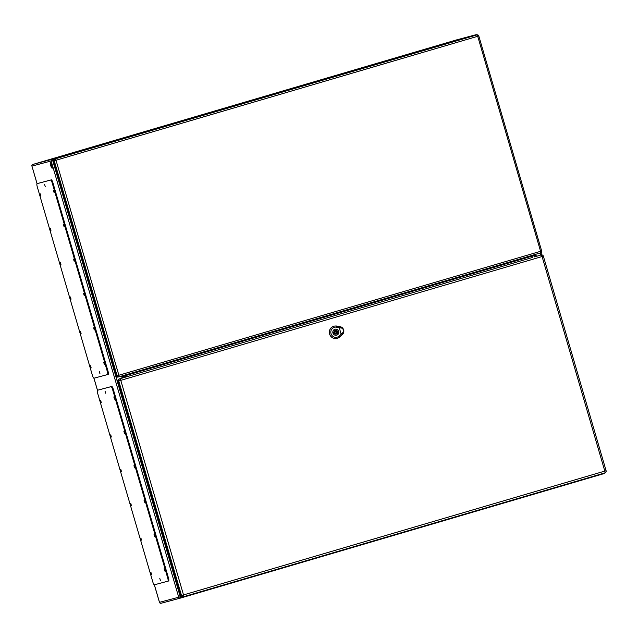 <?xml version="1.0" encoding="UTF-8"?>
<svg xmlns="http://www.w3.org/2000/svg" width="638" height="638" viewBox="0 0 638 638"><rect width="100%" height="100%" fill="white"/><g stroke="black" fill="none" stroke-linecap="round" stroke-linejoin="round"><path stroke-width="0.96" d="M50.577 162.682A2.879 0.678 73.6 0 1 52.037 165.266A2.879 0.678 73.6 0 1 52.196 168.209A2.879 0.678 73.6 0 1 50.737 165.633A2.879 0.678 73.6 0 1 50.577 162.682L50.577 162.682M123.365 375.511L123.987 377.632M536.375 256.396L535.76 254.291M535.824 256.524L535.218 254.45M123.908 375.351L124.53 377.465M50.912 162.849A2.879 0.678 -106.4 0 0 51.263 165.465A2.879 0.678 -106.4 0 0 52.396 167.882M154.372 584.799L159.5 602.336L178.72 597.208L51.152 160.975L31.94 166.103L37.076 183.672L37.801 183.457A3.046 0.718 -106.4 0 0 37.794 183.457L51.311 179.852A3.046 0.718 -106.4 0 1 52.858 182.596L108.029 371.276A3.046 0.718 -106.4 0 1 108.197 374.386A3.046 0.718 -106.4 0 0 108.197 374.386L107.487 374.594A3.046 0.718 -106.4 0 0 107.32 371.483L52.149 182.803A3.046 0.718 -106.4 0 0 50.593 180.06L37.092 183.664A3.046 0.718 -106.4 0 0 37.259 186.774L92.43 375.455A3.046 0.718 -106.4 0 0 93.977 378.198L107.479 374.594A3.046 0.718 -106.4 0 0 107.487 374.594L108.197 374.386M103.675 362.209L104.313 364.402L103.675 362.209M90.516 365.718L91.162 367.911L90.516 365.718M93.619 327.836L94.264 330.029L93.619 327.836M80.468 331.345L81.106 333.538L80.468 331.345M83.57 293.464L84.216 295.657L83.57 293.464M70.411 296.973L71.057 299.166L70.411 296.973M73.522 259.092L74.16 261.285L73.522 259.092M60.363 262.601L61.009 264.794L60.363 262.601M63.465 224.72L64.111 226.913L63.465 224.72M50.314 228.229L50.952 230.422L50.314 228.229M53.417 190.347L54.063 192.54L53.417 190.347M40.258 193.856L40.904 196.049L40.258 193.856M99.345 371.643L99.983 373.836L99.345 371.643M44.596 184.422L45.234 186.615L44.596 184.422M343.778 331.656C342.614 334.16 342.638 334.272 343.834 331.991C342.638 334.272 342.614 334.16 343.778 331.656L341.163 334.232L339.225 327.613L342.813 328.355L343.794 331.585M342.813 328.355C340.485 326.879 340.437 326.776 342.678 328.044A4.378 4.259 75.1 0 0 340.309 326.768L336.505 326.098A6.284 6.109 75.1 0 0 329.655 333.857A6.284 6.109 75.1 0 0 339.679 336.968L342.526 334.352A4.378 4.259 75.1 0 0 343.834 331.991L342.678 328.044C340.437 326.776 340.485 326.879 342.813 328.355L342.869 328.411M336.697 335.181A3.094 3.007 -104.9 0 1 332.916 332.988A3.094 3.007 -104.9 0 1 335.03 329.216A3.094 3.007 -104.9 0 1 338.722 331.393A3.094 3.007 -104.9 0 1 336.697 335.181M334.759 326.05A6.292 6.117 75.1 0 0 334.719 326.058A6.292 6.117 75.1 0 0 329.559 333.881A6.292 6.117 75.1 0 0 337.973 338.076M341.163 334.232L339.193 336.051A5.136 4.992 -104.9 0 1 331.026 333.618A5.136 4.992 -104.9 0 1 336.593 327.158L339.225 327.613M338.666 331.369A3.046 2.959 75.1 0 0 335.038 329.264A3.046 2.959 75.1 0 0 332.98 333.044A3.046 2.959 75.1 0 0 336.609 335.157A3.046 2.959 75.1 0 0 338.666 331.369M337.677 332.262L338.523 332.007A2.783 2.704 75.1 0 0 338.204 330.915L337.358 331.162A1.906 1.85 75.1 0 0 333.969 332.159L333.124 332.406A2.783 2.704 75.1 0 0 333.451 333.507L334.296 333.251A1.906 1.85 75.1 0 0 337.677 332.262L337.917 332.175A2.783 2.704 75.1 0 0 337.606 331.09M334.942 332.47A0.949 0.925 75.1 0 0 336.074 333.132A0.949 0.925 75.1 0 0 336.712 331.951A0.949 0.925 75.1 0 0 335.58 331.289A0.949 0.925 75.1 0 0 334.942 332.47M337.358 331.162L336.752 331.321A1.906 1.85 75.1 0 0 335.038 330.476M333.443 333.491L334.296 333.251M336.011 334.105A1.906 1.85 75.1 0 0 337.071 332.422M338.523 332.007L337.917 332.175M93.961 378.206L97.486 390.273L98.22 390.057A3.046 0.718 -106.4 0 0 98.212 390.057L111.722 386.453A3.046 0.718 -106.4 0 1 113.269 389.196L168.44 577.876A3.046 0.718 -106.4 0 1 168.607 580.987L167.898 581.194A3.046 0.718 -106.4 0 0 167.73 578.084L112.559 389.403A3.046 0.718 -106.4 0 0 111.012 386.66L97.51 390.265A3.046 0.718 -106.4 0 0 97.502 390.265A3.046 0.718 -106.4 0 0 97.67 393.375L152.849 582.055A3.046 0.718 -106.4 0 0 154.396 584.799L168.607 580.987M164.086 568.809L164.732 571.002L164.086 568.809M150.927 572.318L151.573 574.511L150.927 572.318M154.037 534.437L154.683 536.63L154.037 534.437M140.878 537.946L141.524 540.139L140.878 537.946M143.989 500.064L144.627 502.258L143.989 500.064M130.83 503.573L131.468 505.767L130.83 503.573M133.932 465.692L134.578 467.885L133.932 465.692M120.773 469.201L121.419 471.394L120.773 469.201M123.884 431.32L124.53 433.513L123.884 431.32M110.725 434.829L111.371 437.022L110.725 434.829M113.835 396.948L114.473 399.141L113.835 396.948M100.676 400.457L101.314 402.65L100.676 400.457M159.755 578.243L160.401 580.436L159.755 578.243M105.007 391.022L105.653 393.215L105.007 391.022M522.905 258.071L136.715 371.587M118.883 376.827L118.046 377.05A1.523 1.483 -104.9 0 1 116.196 376.005L53.321 160.991A1.523 1.483 -104.9 0 1 54.318 159.117L476.028 35.162A1.523 1.483 -104.9 0 1 476.068 35.154A1.523 1.483 -104.9 0 1 476.1 35.138M476.068 35.154L476.977 34.907A1.523 1.483 75.1 0 1 478.787 35.959L541.662 250.973A1.523 1.483 75.1 0 1 540.673 252.847L118.955 376.803A1.523 1.483 75.1 0 1 118.915 376.819A1.523 1.523 0 0 0 118.955 376.803L118.875 375.248L540.585 251.3L477.71 36.286L56 160.242L118.875 375.248L117.105 375.758L54.23 160.752L53.321 160.991M118.955 376.803L122.544 375.75M531.829 255.415L531.725 256.237A2.289 0.534 73.6 0 1 532.602 257.473M183.545 596.737L182.763 596.945A1.755 1.707 -104.9 0 1 180.642 595.74L117.894 381.173A1.755 1.707 -104.9 0 1 119.035 379.012L126.507 376.811A2.289 0.534 -106.4 0 0 125.638 375.599L531.637 256.261M125.279 374.913L125.558 375.623M125.782 377.026L125.223 374.961M125.351 377.178L532.594 257.449M125.439 377.13L125.846 377.01L125.439 377.13M535.721 256.556L540.322 255.184A1.755 1.707 -104.9 0 1 540.402 255.16M122.113 378.127L121.507 376.053M53.273 160.361L52.699 160.529L180.259 596.761L181.104 596.514M540.625 255.096L540.027 253.039M52.021 159.333L475.868 34.747L456.649 39.875L32.809 164.452L52.021 159.333L52.699 160.529L51.152 160.975A1.332 1.3 -104.9 0 1 52.021 159.333M540.96 252.736L541.59 254.881M604.178 473.548L180.339 598.125L180.259 596.761L178.72 597.208A1.332 1.3 -104.9 0 0 180.307 598.133L604.178 473.548A1.332 1.332 0 0 0 604.999 472.862A1.332 1.3 -104.9 0 1 604.186 473.54L604.282 473.069M180.275 598.141L161.119 603.253A1.332 1.3 -104.9 0 1 159.5 602.336L159.5 602.336M122.392 375.798L122.998 377.871M123.852 377.664L123.238 375.551L123.876 377.656M535.075 256.747L534.469 254.674M534.189 256.986L533.591 254.929L534.229 256.978M534.54 254.65L535.146 256.723M154.332 584.807L159.468 602.344A1.332 1.332 0 0 0 161.087 603.261L180.307 598.133A1.332 1.3 -104.9 0 1 180.307 598.133A1.332 1.332 0 0 0 180.339 598.125M456.712 39.859A1.332 1.3 -104.9 0 0 456.68 39.867A1.332 1.332 0 0 0 456.649 39.875L456.649 39.875A1.332 1.3 -104.9 0 1 456.68 39.867L475.9 34.739A1.332 1.3 -104.9 0 1 476.937 34.915L477.71 36.286L478.827 35.951A1.523 1.523 0 0 0 476.977 34.907A1.332 1.332 0 0 0 475.9 34.739A1.332 1.3 -104.9 0 0 475.868 34.747L476.211 35.106M31.94 166.103A1.332 1.3 -104.9 0 1 32.809 164.452L32.809 164.452A1.332 1.332 0 0 0 31.9 166.111L31.94 166.103M31.932 166.095L37.044 183.688M107.32 371.483L108.029 371.276M52.149 182.803L52.858 182.596M50.593 180.06L51.311 179.852M342.55 334.392L342.167 333.666M336.601 327.246L336.497 326.01M339.145 335.971L339.727 337.055M340.373 327.541L340.309 326.72M335.58 331.289L335.102 331.417A0.949 0.925 75.1 0 0 334.464 332.597A0.949 0.925 75.1 0 0 335.596 333.259L336.074 333.132M336.409 331.481A1.523 1.483 75.1 0 0 334.224 331.234M333.738 332.223A1.523 1.483 75.1 0 0 334.073 333.315M334.926 333.857A1.523 1.483 75.1 0 0 336.697 332.55M167.73 578.084L168.44 577.876M112.559 389.403L113.269 389.196M111.012 386.66L111.722 386.453M116.196 376.005L117.105 375.758A1.523 1.483 75.1 0 0 118.915 376.819L118.006 377.058M54.318 159.117L476.028 35.162M125.638 375.599L531.725 256.237M477.535 36.334L478.093 36.167M55.227 158.87A1.523 1.483 75.1 0 0 54.23 160.752L56 160.242L55.227 158.87M541.702 250.965L540.585 251.3L540.665 252.855A1.523 1.523 0 0 0 541.702 250.965M119.035 379.012L122.895 377.903M538.185 255.83L540.322 255.184M540.362 255.168L541.223 254.945A1.755 1.755 0 0 1 543.353 256.141L543.305 256.157A1.755 1.707 75.1 0 0 541.183 254.953A1.755 0.415 -106.4 0 1 542.069 256.532L543.353 256.141L606.1 470.716A1.755 1.755 0 0 1 604.912 472.886A1.755 0.415 -106.4 0 0 604.816 471.099L606.052 470.724A1.755 1.707 75.1 0 1 604.912 472.886L183.624 596.713A1.755 0.415 -106.4 0 0 183.529 594.927L604.816 471.099L542.069 256.532L120.781 380.36L183.529 594.927L181.495 595.517L118.748 380.942L117.894 381.173M180.642 595.74L181.495 595.517A1.755 1.707 75.1 0 0 183.624 596.713L604.912 472.886M541.901 256.572L542.627 256.356M120.781 380.36A1.755 0.415 -106.4 0 0 119.896 378.781A1.755 1.707 -104.9 0 0 118.748 380.942L120.781 380.36M541.63 254.881L540.992 252.712M97.454 390.289L93.922 378.206M32.801 164.46L456.649 39.875M37.092 183.664L37.801 183.457M340.963 326.895C343.922 328.562 344.6 330.899 343.005 333.897M334.535 329.399L335.038 329.264M336.106 335.293L336.609 335.157M97.502 390.265L98.212 390.057M540.665 252.855L537.06 253.916M182.723 596.953L183.584 596.729A1.755 1.755 0 0 0 183.624 596.713"/></g></svg>
